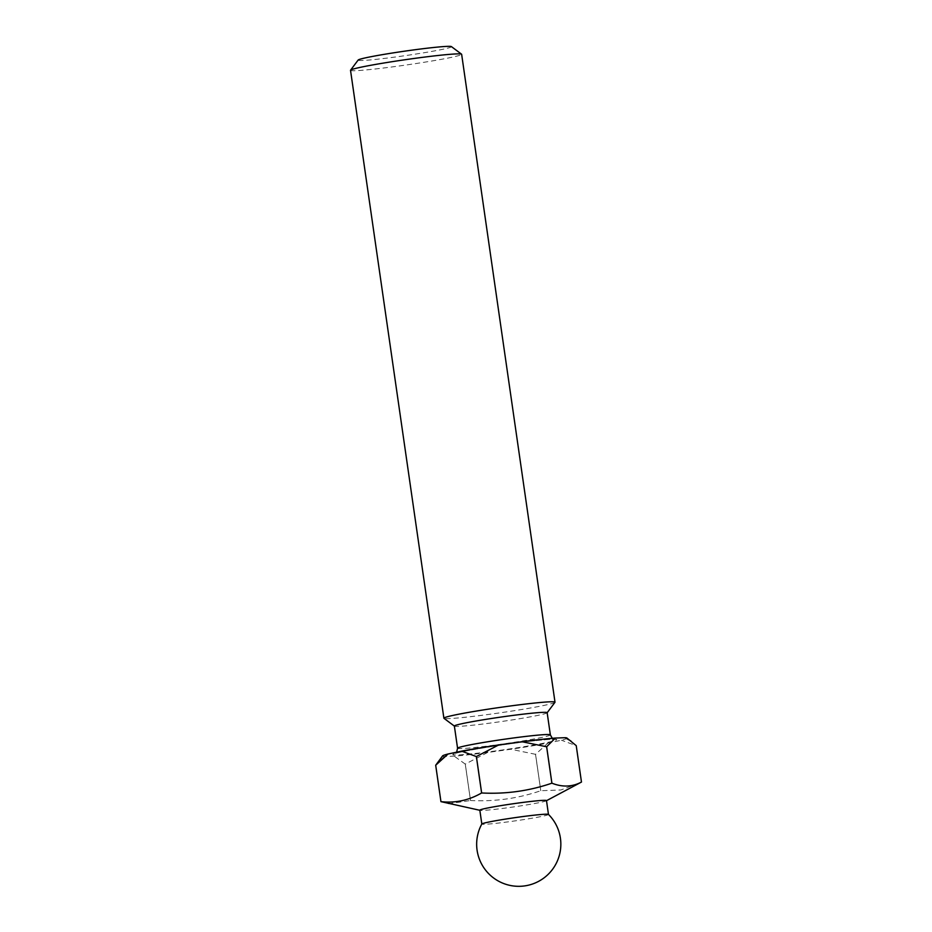 <?xml version="1.0" encoding="UTF-8"?>
<svg xmlns="http://www.w3.org/2000/svg" width="932" height="932" viewBox="0 0 932 932"><rect width="100%" height="100%" fill="white"/><g stroke="black" fill="none" stroke-linecap="round" stroke-linejoin="round"><path stroke-width="0.7" stroke-dasharray="4.66 3.5" d="M451.403 46.6A47.148 2.26 -8.2 0 1 427.404 52.169A47.148 2.26 -8.2 0 1 377.891 59.159A47.148 2.26 -8.2 0 1 358.168 60.032M350.525 70.308A56.13 2.679 171.8 0 0 374.047 69.119A56.13 2.679 171.8 0 0 431.807 61.011A56.13 2.679 171.8 0 0 461.643 54.301M548.494 814.452L548.494 814.417A33.68 1.608 -8.2 0 1 548.494 814.452A33.68 1.608 -8.2 0 1 542.389 816.269A33.68 1.608 -8.2 0 1 495.94 823.34A33.68 1.608 -8.2 0 1 481.821 824.051A33.68 1.608 -8.2 0 1 481.832 823.993L481.821 824.051M546.49 800.576A33.68 1.608 -8.2 0 1 546.234 800.821A33.68 1.608 -8.2 0 1 493.937 809.465A33.68 1.608 -8.2 0 1 480.143 810.351A33.68 1.608 -8.2 0 1 479.829 810.176M547.154 712.677A46.868 2.237 -8.2 0 1 547.119 712.794A46.868 2.237 -8.2 0 1 521.256 718.444A46.868 2.237 -8.2 0 1 474.015 725.061A46.868 2.237 -8.2 0 1 454.443 726.144A46.868 2.237 -8.2 0 1 454.373 726.051M554.959 702.332A56.13 2.679 -8.2 0 1 523.994 709.112A56.13 2.679 -8.2 0 1 467.41 717.023A56.13 2.679 -8.2 0 1 443.97 718.327M566.901 738.004A62.863 3.006 -8.2 0 1 561.448 740.218L547.946 743.084A62.863 3.006 -8.2 0 1 510.864 749.258L487.553 752.497A62.863 3.006 -8.2 0 1 468.878 754.745A62.863 3.006 -8.2 0 1 454.187 756.143L444.366 756.528A62.863 3.006 -8.2 0 1 442.584 755.922M470.52 800.506A71.286 3.413 -8.2 0 1 470.509 800.506L465.266 764.1A71.286 3.413 171.8 0 0 465.278 764.1A71.286 3.413 171.8 0 0 465.289 764.089L470.532 800.506A71.286 3.413 -8.2 0 1 470.52 800.506C494.601 801.776 518.017 798.514 540.77 790.72A71.286 3.413 -8.2 0 1 540.77 790.72L560.889 789.975L579.984 782.868M465.266 764.1L454.187 756.143M540.77 790.72L535.527 754.314A71.286 3.413 171.8 0 0 535.562 754.303L540.805 790.72M581.475 782.053L576.232 745.647L561.448 740.218M448.327 803.803L470.509 800.506M444.366 756.528L437.073 763.273M487.553 752.497L465.289 764.089M535.527 754.314L510.864 749.258M547.946 743.084L535.562 754.303M534.712 740.73A52.483 2.505 171.8 0 0 462.319 751.751A52.483 2.505 171.8 0 0 474.807 753.487A52.483 2.505 171.8 0 0 547.201 742.466A52.483 2.505 171.8 0 0 534.712 740.73M550.358 734.87A46.868 2.237 -8.2 0 1 525.45 740.474A46.868 2.237 -8.2 0 1 477.207 747.254A46.868 2.237 -8.2 0 1 457.565 748.245M552.292 738.319L554.377 739.332C554.855 739.297 551.895 738.901 534.525 740.765C506.029 743.654 457.018 752.008 454.967 753.65L456.622 752.182"/><path stroke-width="1.4" d="M350.572 70.168L358.168 60.032A47.148 2.26 -8.2 0 1 384.182 54.347A47.148 2.26 -8.2 0 1 431.714 47.695A47.148 2.26 -8.2 0 1 451.403 46.6L461.561 54.184A56.13 2.679 171.8 0 0 438.122 55.477A56.13 2.679 171.8 0 0 381.538 63.399A56.13 2.679 171.8 0 0 350.572 70.168A56.13 2.679 171.8 0 0 350.525 70.308L443.888 718.211A56.13 2.679 -8.2 0 1 473.712 711.5A56.13 2.679 -8.2 0 1 531.485 703.38A56.13 2.679 -8.2 0 1 555.006 702.204A56.13 2.679 -8.2 0 1 554.959 702.332L547.166 712.724M555.006 702.204L461.643 54.301A56.13 2.679 171.8 0 0 461.561 54.184M534.385 815.162A33.68 1.608 -8.2 0 1 548.459 814.393L546.49 800.576A33.68 1.608 -8.2 0 0 532.382 801.287A33.68 1.608 -8.2 0 0 497.723 806.157A33.68 1.608 -8.2 0 0 479.829 810.176L481.821 824.028A33.68 1.608 -8.2 0 1 487.925 822.234A33.68 1.608 -8.2 0 1 534.385 815.162M527.512 713.667A46.868 2.237 -8.2 0 1 547.154 712.677L550.358 734.87A46.868 2.237 -8.2 0 0 530.716 735.861A46.868 2.237 -8.2 0 0 482.473 742.641A46.868 2.237 -8.2 0 0 457.565 748.245L454.373 726.051A46.868 2.237 -8.2 0 1 479.281 720.448A46.868 2.237 -8.2 0 1 527.512 713.667M546.513 800.681L581.475 782.053C572.271 786.957 562.415 787.33 551.907 783.183A71.286 3.413 -8.2 0 1 551.907 783.183L546.665 746.765A71.286 3.413 171.8 0 0 546.63 746.765L551.884 783.183A71.286 3.413 -8.2 0 1 551.895 783.183M448.082 754L435.698 765.219A71.286 3.413 171.8 0 0 435.687 765.219L440.941 801.637L435.698 765.219L442.584 755.922A62.863 3.006 -8.2 0 1 448.082 754L461.585 751.134A62.863 3.006 -8.2 0 1 498.655 744.959L521.978 741.721A62.863 3.006 -8.2 0 1 555.344 738.062L565.153 737.69A62.863 3.006 -8.2 0 1 566.901 738.004L576.232 745.647L581.475 782.053M546.665 746.765A71.286 3.413 171.8 0 0 546.653 746.765L555.344 738.062M481.611 792.969A71.286 3.413 -8.2 0 1 481.646 792.969L476.392 756.551A71.286 3.413 171.8 0 0 476.368 756.563L481.611 792.969C468.749 800.378 455.189 803.268 440.941 801.637L479.84 810.281M551.884 783.183C529.12 790.977 505.703 794.239 481.646 792.969M461.585 751.134L476.368 756.563L498.655 744.959M521.978 741.721L546.63 746.765M565.153 737.69L570.92 741.022M454.385 726.098L443.97 718.327A56.13 2.679 -8.2 0 1 443.888 718.211M456.622 752.182L457.565 748.245M481.832 823.993A42.103 42.103 0 0 0 527.524 885.4A42.103 42.103 0 0 0 548.459 814.393M552.292 738.319L550.358 734.87"/></g></svg>
